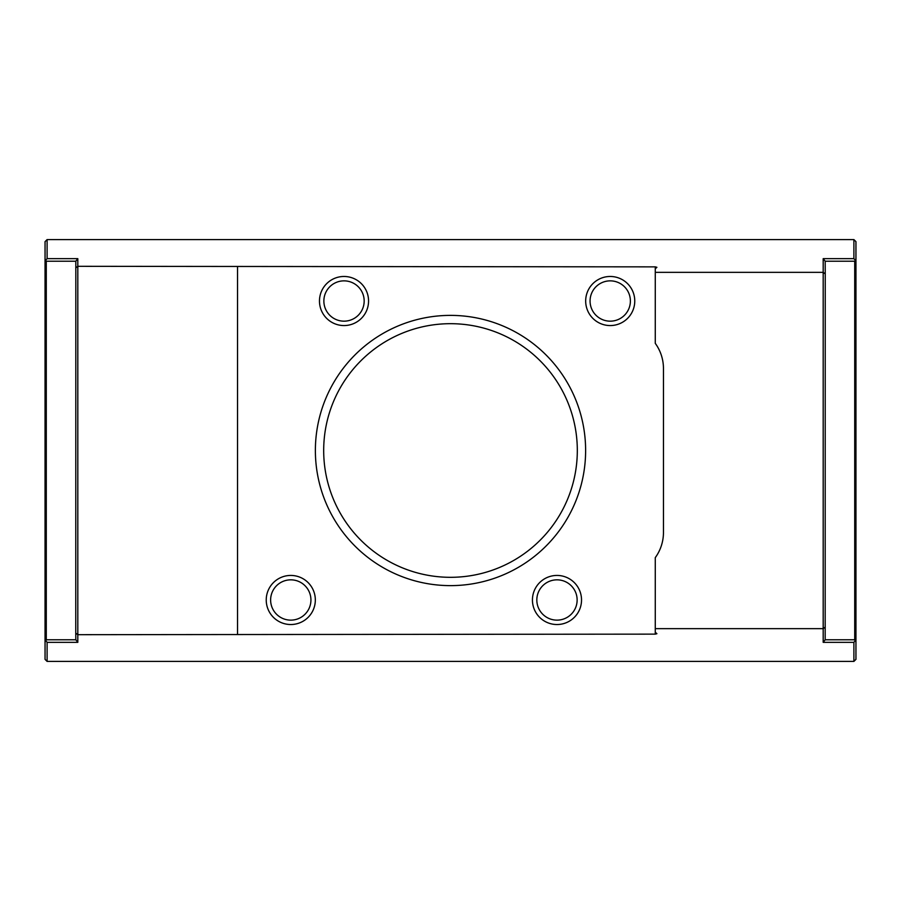 <?xml version="1.0" encoding="UTF-8"?>
<svg xmlns="http://www.w3.org/2000/svg" width="901" height="901" viewBox="0 0 901 901"><rect width="100%" height="100%" fill="white"/><g stroke="black" fill="none" stroke-linecap="round" stroke-linejoin="round"><path stroke-width="1.35" d="M450.5 577.316A126.816 126.816 0 0 1 323.684 450.5A126.816 126.816 0 0 1 450.5 323.684A126.816 126.816 0 0 1 577.316 450.5A126.816 126.816 0 0 1 450.5 577.316M450.5 315.384A135.116 135.116 0 0 0 333.483 518.064A135.116 135.116 0 0 0 567.517 518.064A135.116 135.116 0 0 0 450.5 315.384M75.763 633.121L75.83 261.222L46.278 261.222L46.278 639.778L75.83 639.778L75.763 633.121L77.813 634.687L77.813 642.345L47.1 642.345L45.703 640.532L46.278 639.778M75.763 267.879L77.813 266.313L77.813 634.687L655.275 634.135L656.908 633.696L655.275 632.243L655.275 557.651A43 43 0 0 0 663.463 532.412L663.463 368.588A43 43 0 0 0 655.275 343.349L655.275 272.35L823.187 272.35L823.187 258.655L853.9 258.655L853.9 239.587L47.1 239.587L45.05 241.637L45.05 260.975L47.1 258.655L77.813 258.655L77.813 266.313L655.275 266.865L656.908 267.304L655.275 268.757L655.275 272.35M825.237 273.915L825.17 639.778L854.722 639.778L854.722 261.222L825.17 261.222L825.237 273.915L823.187 272.35L823.187 628.65L825.237 627.085M75.83 639.778L77.813 642.345M854.722 639.778L855.297 640.532L853.9 642.345L823.187 642.345L823.187 628.65L655.275 628.65M823.187 642.345L825.17 639.778M75.83 261.222L77.813 258.655M46.278 261.222L45.703 260.468M45.703 640.532L45.05 640.025L45.05 659.363L47.1 661.413L47.1 642.345M47.1 239.587L47.1 258.655M45.05 640.025L45.05 260.975M853.9 258.655L855.95 260.975L855.95 659.363L853.9 661.413L47.1 661.413M855.95 260.975L855.95 241.637L853.9 239.587M855.95 640.025L855.297 640.532M853.9 661.413L853.9 642.345M855.297 260.468L854.722 261.222M825.17 261.222L823.187 258.655M237.537 634.135L237.537 266.865M655.275 343.349L656.412 345.004M655.275 557.651L656.84 555.343M290.775 575.435A24.552 24.552 0 0 1 312.039 612.263A24.552 24.552 0 0 1 269.523 612.263A24.552 24.552 0 0 1 290.775 575.435A24.552 24.552 0 0 0 266.234 599.987A24.552 24.552 0 0 0 290.775 624.528A24.552 24.552 0 0 0 315.327 599.987A24.552 24.552 0 0 0 290.775 575.435M610.225 276.472A24.552 24.552 0 0 1 631.477 313.289A24.552 24.552 0 0 1 588.961 313.289A24.552 24.552 0 0 1 610.225 276.472A24.552 24.552 0 0 0 585.673 301.013A24.552 24.552 0 0 0 610.225 325.565A24.552 24.552 0 0 0 634.766 301.013A24.552 24.552 0 0 0 610.225 276.472M556.987 575.435A24.552 24.552 0 0 1 578.239 612.263A24.552 24.552 0 0 1 535.723 612.263A24.552 24.552 0 0 1 556.987 575.435A24.552 24.552 0 0 0 532.435 599.987A24.552 24.552 0 0 0 556.987 624.528A24.552 24.552 0 0 0 581.528 599.987A24.552 24.552 0 0 0 556.987 575.435M344.013 276.472A24.552 24.552 0 0 1 365.277 313.289A24.552 24.552 0 0 1 322.761 313.289A24.552 24.552 0 0 1 344.013 276.472A24.552 24.552 0 0 0 319.472 301.013A24.552 24.552 0 0 0 344.013 325.565A24.552 24.552 0 0 0 368.565 301.013A24.552 24.552 0 0 0 344.013 276.472M323.864 301.013A20.16 20.16 0 0 0 354.093 318.47A20.16 20.16 0 0 0 354.093 283.556A20.16 20.16 0 0 0 323.864 301.013M536.827 599.987A20.16 20.16 0 0 0 567.056 617.444A20.16 20.16 0 0 0 567.056 582.53A20.16 20.16 0 0 0 536.827 599.987M590.065 301.013A20.16 20.16 0 0 0 620.305 318.47A20.16 20.16 0 0 0 620.305 283.556A20.16 20.16 0 0 0 590.065 301.013M270.627 599.987A20.16 20.16 0 0 0 300.855 617.444A20.16 20.16 0 0 0 300.855 582.53A20.16 20.16 0 0 0 270.627 599.987M655.275 268.757L655.275 266.865M655.275 634.135L655.275 632.243"/></g></svg>
